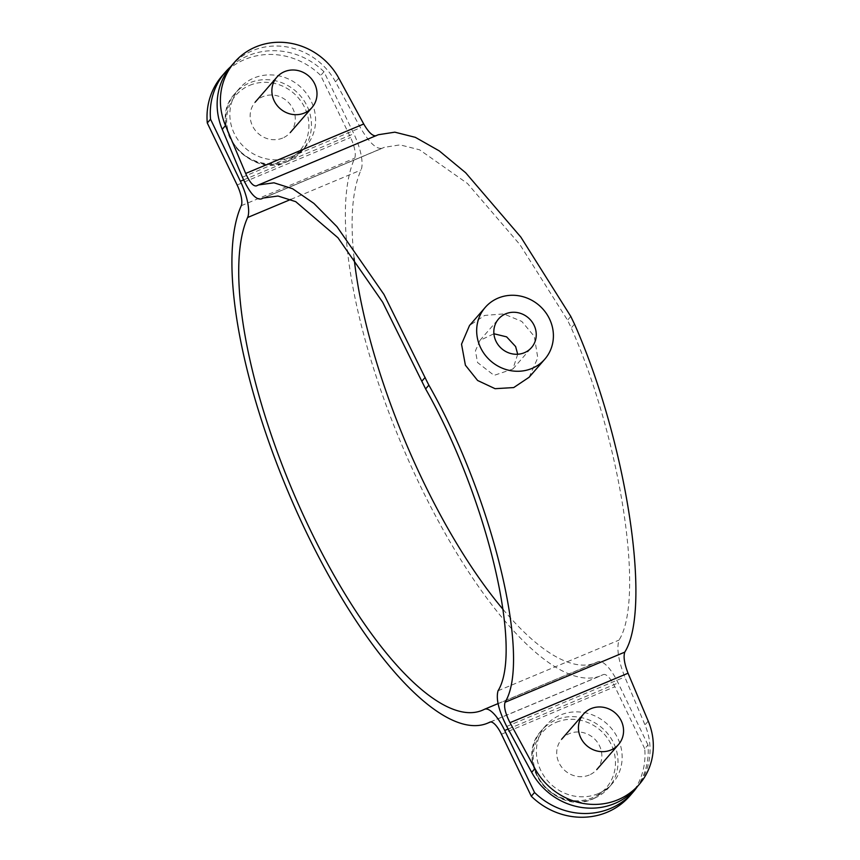 <?xml version="1.0" encoding="UTF-8"?>
<svg xmlns="http://www.w3.org/2000/svg" width="860" height="860" viewBox="0 0 860 860"><rect width="100%" height="100%" fill="white"/><g stroke="black" fill="none" stroke-linecap="round" stroke-linejoin="round"><path stroke-width="0.64" stroke-dasharray="4.3 3.22" d="M629.875 795.844A69.638 65.059 -139 0 0 644.721 748.716L647.978 744.964A69.638 65.059 -139 0 1 637.529 786.373M647.978 744.964L618.136 682.947A32.497 10.524 -112.7 0 0 597.979 661.738A32.497 10.524 -112.7 0 0 597.743 661.834A278.554 90.225 67.3 0 1 595.776 662.759A278.554 90.225 67.3 0 1 503.175 609.536M644.721 748.716L614.879 686.699A18.565 6.02 -112.7 0 0 603.354 674.584A18.565 6.02 -112.7 0 0 603.226 674.638A292.475 94.74 67.3 0 1 601.151 675.605A292.475 94.74 67.3 0 1 418.229 481.503A292.475 94.74 67.3 0 1 354.685 158.208A18.565 6.02 -112.7 0 0 350.547 137.482L320.705 75.465A69.638 65.059 41 0 0 222.127 75.852M354.083 258.097A278.554 90.225 67.3 0 1 361.039 170A32.497 10.524 -112.7 0 0 353.815 133.719L323.962 71.713L320.705 75.465M323.962 71.713A69.638 65.059 41 0 0 230.491 66.876M517.698 354.245L512.893 369.026L494.059 375.379L477.536 362.512L475.44 350.848L479.934 340.42L493.909 333.755M529.126 377.25L537.779 357.825L534.275 336.357L521.762 321.404L503.702 313.911L484.685 315.437L469.517 325.51M378.325 134.73L375.476 135.923M635.959 788.179A64.995 60.716 41 0 0 644.968 724.862L624.79 676.981C618.372 660.534 616.448 648.236 619.028 640.098C645.129 598.883 620.823 440.04 571.255 327.907L567.536 320.167L519.977 244.702L467.453 183.481L419.54 149.78L400.05 144.878L384.334 147.318L265.364 197.252M265.245 197.295L382.313 148.253C376.454 149.565 369.176 142.728 360.469 127.753L335.518 81.872A64.995 60.716 41 0 0 231.243 66.005M556.194 722.336A42.301 39.517 -139 0 1 611.245 744.567A42.301 39.517 -139 0 1 592.476 797.725A42.301 39.517 -139 0 1 537.414 775.494A42.301 39.517 -139 0 1 556.194 722.336M598.184 793.63A44.107 41.205 -139 0 1 545.745 778.515A44.107 41.205 -139 0 1 545.971 725.421A44.107 41.205 -139 0 1 560.365 715.047A44.107 41.205 -139 0 1 612.804 730.151A44.107 41.205 -139 0 1 612.578 783.245A44.107 41.205 -139 0 1 598.184 793.63M589.229 775.021A23.209 21.683 -139 0 1 561.634 767.066A23.209 21.683 -139 0 1 561.741 739.116A23.209 21.683 -139 0 1 569.32 733.655A23.209 21.683 -139 0 1 596.926 741.61A23.209 21.683 -139 0 1 596.808 769.549A23.209 21.683 -139 0 1 589.229 775.021M249.636 85.366A42.301 39.517 -139 0 1 304.698 107.597A42.301 39.517 -139 0 1 285.918 160.745A42.301 39.517 -139 0 1 230.867 138.525A42.301 39.517 -139 0 1 249.636 85.366M291.637 156.66A44.107 41.205 -139 0 1 239.198 141.545A44.107 41.205 -139 0 1 239.413 88.451A44.107 41.205 -139 0 1 253.807 78.067A44.107 41.205 -139 0 1 306.246 93.181A44.107 41.205 -139 0 1 306.031 146.275A44.107 41.205 -139 0 1 291.637 156.66M282.671 138.041A23.209 21.683 -139 0 1 255.076 130.086A23.209 21.683 -139 0 1 255.194 102.146A23.209 21.683 -139 0 1 262.773 96.685A23.209 21.683 -139 0 1 290.368 104.641A23.209 21.683 -139 0 1 290.25 132.58A23.209 21.683 -139 0 1 282.671 138.041M484.32 709.36L597.743 661.834M501.444 734.225L614.879 686.699M508.142 729.033L618.136 682.947M243.595 179.901L353.815 133.719M237.124 184.997L350.547 137.482M241.251 205.723L354.685 158.208M490.06 722.045L603.226 674.638M290.841 199.402L361.039 170M256.484 185.868L376.207 135.708M498.048 690.774L619.028 640.098M506.733 726.431L624.79 676.981M242.412 177.203L360.469 127.753M648.225 721.11L644.968 724.862M338.775 78.12L335.518 81.872M574.512 324.156L571.255 327.907M570.793 316.415L567.536 320.167M594.045 798.403A44.107 41.205 -139 0 1 541.606 783.288A44.107 41.205 -139 0 1 541.832 730.194A44.107 41.205 -139 0 1 556.226 719.809A44.107 41.205 -139 0 1 608.665 734.924A44.107 41.205 -139 0 1 608.439 788.018A44.107 41.205 -139 0 1 594.045 798.403M287.498 161.422A44.107 41.205 -139 0 1 235.049 146.318A44.107 41.205 -139 0 1 235.275 93.224A44.107 41.205 -139 0 1 249.669 82.84A44.107 41.205 -139 0 1 302.107 97.954A44.107 41.205 -139 0 1 301.892 151.037A44.107 41.205 -139 0 1 287.498 161.422M482.342 710.274L595.776 662.759M490.512 721.948L601.151 675.605M489.931 722.099L603.354 674.584M498.015 703.609L597.979 661.738M512.893 369.026L531.512 347.569M263.267 198.036L384.334 147.318M256.355 185.932L376.078 135.772M479.934 340.42L498.563 318.963M545.971 725.421L541.832 730.194C511.775 760.907 555.055 817.58 593.873 798.532L608.439 788.018L612.578 783.245M239.413 88.451L235.275 93.224C205.228 123.937 248.497 180.611 287.315 161.562L301.892 151.037L306.031 146.275"/><path stroke-width="1.29" d="M637.529 786.373A69.638 65.059 -139 0 1 633.132 792.092A69.638 65.059 -139 0 1 610.407 808.486A69.638 65.059 -139 0 1 534.544 792.479L531.287 796.231L501.444 734.225A18.565 6.02 -112.7 0 0 489.931 722.099A18.565 6.02 -112.7 0 0 489.791 722.163A292.475 94.74 67.3 0 1 487.727 723.12A292.475 94.74 67.3 0 1 304.795 529.018A292.475 94.74 67.3 0 1 241.251 205.723A18.565 6.02 -112.7 0 0 237.124 184.997L207.281 122.98A69.638 65.059 41 0 1 222.127 75.852L225.384 72.1A69.638 65.059 41 0 0 210.539 119.228L207.281 122.98M633.132 792.092L629.875 795.844A69.638 65.059 -139 0 1 607.149 812.238A69.638 65.059 -139 0 1 531.287 796.231M534.544 792.479L504.702 730.473A32.497 10.524 -112.7 0 0 484.546 709.253A32.497 10.524 -112.7 0 0 484.32 709.36A278.554 90.225 67.3 0 1 482.342 710.274A278.554 90.225 67.3 0 1 309.557 528.416A278.554 90.225 67.3 0 1 247.605 217.516A32.497 10.524 -112.7 0 0 240.381 181.245L210.539 119.228M503.175 609.536A278.554 90.225 67.3 0 1 422.991 480.89A278.554 90.225 67.3 0 1 354.083 258.097M230.491 66.876A69.638 65.059 41 0 0 225.384 72.1M495.994 341.248A21.823 20.382 41 0 0 531.512 347.569A21.823 20.382 41 0 0 534.082 325.295A21.823 20.382 41 0 0 498.563 318.963A21.823 20.382 41 0 0 495.994 341.248M493.909 333.755L506.626 336.862L515.624 346.558L517.698 354.245M485.233 307.407L469.517 325.51L461.53 344.183L465.4 365.21L477.612 380.486L495.081 388.688L513.721 387.57L529.126 377.25L544.842 359.136A39.463 36.862 -139 0 1 480.6 347.698A39.463 36.862 -139 0 1 485.233 307.407A39.463 36.862 -139 0 1 549.476 318.845A39.463 36.862 -139 0 1 544.842 359.136M426.915 381.335L428.871 385.162C492.909 497.929 531.673 659.351 505.024 702.308C503.756 706.877 505.411 713.671 509.991 722.679L534.942 768.561A64.995 60.716 41 0 0 639.216 784.428A64.995 60.716 41 0 0 648.225 721.11L628.047 673.229C624.382 663.823 623.285 656.803 624.747 652.149C652.181 608.858 626.607 441.922 574.512 324.156L570.793 316.415L520.848 237.102L465.658 172.752L439.245 150.887L415.315 137.331L394.837 132.171L378.325 134.73L258.505 184.932L273.964 182.804L292.604 188.738L313.9 203.401L336.959 226.664L383.969 294.453L426.915 381.335M376.207 135.708C372.864 136.46 368.704 132.558 363.726 124.001L338.775 78.12A64.995 60.716 41 0 0 234.5 62.253L231.243 66.005A64.995 60.716 41 0 0 222.235 129.322L242.412 177.203C249.518 192.855 255.828 200.1 261.332 198.929L263.267 198.036L277.973 196.016L295.722 201.659L337.937 237.736L382.678 302.225L425.614 388.924C486.545 496.295 523.396 649.87 498.048 690.774C495.822 698.771 498.714 710.661 506.733 726.431L531.684 772.312A64.995 60.716 41 0 0 635.959 788.179L639.216 784.428M234.5 62.253A64.995 60.716 41 0 0 225.492 125.571L245.67 173.451C249.733 182.395 253.334 186.534 256.484 185.868L258.505 184.932M610.944 749.995A23.209 21.683 -139 0 1 583.349 742.04A23.209 21.683 -139 0 1 583.467 714.101A23.209 21.683 -139 0 1 591.035 708.64A23.209 21.683 -139 0 1 618.641 716.584A23.209 21.683 -139 0 1 618.523 744.534A23.209 21.683 -139 0 1 610.944 749.995M304.386 113.025A23.209 21.683 -139 0 1 276.791 105.07A23.209 21.683 -139 0 1 276.909 77.131A23.209 21.683 -139 0 1 284.488 71.659A23.209 21.683 -139 0 1 312.083 79.614A23.209 21.683 -139 0 1 311.965 107.564A23.209 21.683 -139 0 1 304.386 113.025M504.702 730.473L508.142 729.033M240.381 181.245L243.595 179.901M247.605 217.516L290.841 199.402M428.871 385.162L425.614 388.924M505.024 702.308L624.747 652.149M534.942 768.561L531.684 772.312M225.492 125.571L222.235 129.322M425.141 377.433L421.884 381.184M509.991 722.679L628.047 673.229M245.67 173.451L363.726 124.001M487.727 723.12L490.512 721.948M484.546 709.253L498.015 703.609M583.467 714.101L561.741 739.116M618.523 744.534L596.808 769.549M276.909 77.131L255.194 102.146M311.965 107.564L290.25 132.58"/></g></svg>
